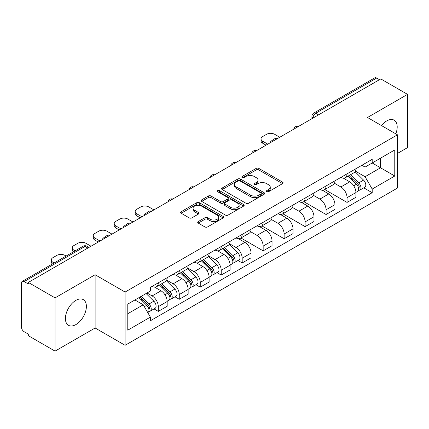<?xml version="1.0" encoding="UTF-8"?>
<svg xmlns="http://www.w3.org/2000/svg" width="429" height="429" viewBox="0 0 429 429"><rect width="100%" height="100%" fill="white"/><g stroke="black" fill="none" stroke-linecap="round" stroke-linejoin="round"><path stroke-width="0.64" d="M266.699 191.72A1.308 0.756 0 0 0 268.549 191.72L282.566 183.623A1.866 1.078 0 0 0 283.113 182.861A1.866 1.078 0 0 0 282.566 182.1L258.816 168.388A1.866 1.078 0 0 0 256.177 168.388L242.154 176.485A1.308 0.756 0 0 0 241.774 177.016A1.308 0.756 0 0 0 242.154 177.547A1.308 0.756 0 0 0 244.004 177.547L245.817 176.501A5.974 3.448 0 0 1 254.263 176.501L256.242 177.644A5.974 3.448 0 0 1 257.99 180.083A5.974 3.448 0 0 1 256.242 182.518L254.429 183.569A1.308 0.756 0 0 0 254.043 184.1A1.308 0.756 0 0 0 254.429 184.636A1.308 0.756 0 0 0 256.274 184.636L258.086 183.585A5.974 3.448 0 0 1 266.532 183.585L268.511 184.727A5.974 3.448 0 0 1 270.265 187.167A5.974 3.448 0 0 1 268.511 189.607L266.699 190.653A1.308 0.756 0 0 0 266.318 191.184A1.308 0.756 0 0 0 266.699 191.72L266.699 190.653M75.895 324.576A14.827 8.564 120 0 0 85.585 311.508A14.827 8.564 120 0 0 83.312 299.624A14.827 8.564 120 0 0 75.895 300.359A14.827 8.564 120 0 0 66.211 313.427A14.827 8.564 120 0 0 68.484 325.311A14.827 8.564 120 0 0 75.895 324.576M395.79 133.837A14.827 8.564 120 0 0 394.128 120.179A14.827 8.564 120 0 0 386.711 120.914A14.827 8.564 120 0 0 381.467 125.568M198.246 221.568A1.866 1.078 0 0 0 197.699 222.329A1.866 1.078 0 0 0 198.246 223.091L204.912 226.936A1.866 1.078 0 0 0 207.55 226.936L223.118 217.948A1.866 1.078 0 0 0 223.665 217.187A1.866 1.078 0 0 0 223.118 216.425L199.367 202.708A1.866 1.078 0 0 0 196.729 202.708L181.156 211.701A1.866 1.078 0 0 0 180.609 212.462A1.866 1.078 0 0 0 181.156 213.224L189.205 217.868A1.866 1.078 0 0 0 191.843 217.868L198.509 214.023A1.866 1.078 0 0 0 199.056 213.261A1.866 1.078 0 0 0 198.509 212.5L194.519 210.194A4.992 2.88 0 0 1 193.055 208.156A4.992 2.88 0 0 1 196.139 205.496A4.992 2.88 0 0 1 201.576 206.118L217.213 215.149A4.992 2.88 0 0 1 218.677 217.187A4.992 2.88 0 0 1 215.594 219.846A4.992 2.88 0 0 1 210.156 219.224L207.55 217.718A1.866 1.078 0 0 0 204.912 217.718L198.246 221.568L198.246 223.091M125.102 292.052L95.12 274.748L55.057 297.876L28.309 282.432L380.796 78.92L407.55 94.369L367.487 117.498L397.469 134.803L125.102 292.052L125.102 345.302L397.469 188.052L397.469 134.803M245.951 203.244A1.866 1.078 0 0 0 248.589 203.244L264.157 194.251A1.866 1.078 0 0 0 264.704 193.49A1.866 1.078 0 0 0 264.157 192.728L240.406 179.016A1.866 1.078 0 0 0 237.768 179.016L222.195 188.004A1.866 1.078 0 0 0 221.648 188.765A1.866 1.078 0 0 0 222.195 189.527L245.951 203.244M218.168 192.004A1.308 0.756 0 0 1 219.492 192.187L219.492 190.632L243.64 204.574A1.866 1.078 0 0 1 244.187 205.335A1.866 1.078 0 0 1 243.64 206.097L228.067 215.09A1.866 1.078 0 0 1 225.429 215.09L201.678 201.378L201.678 199.855A1.866 1.078 0 0 0 201.131 200.616A1.866 1.078 0 0 0 201.678 201.378M201.678 199.855L208.338 196.005A1.866 1.078 0 0 1 210.982 196.005L220.613 201.566A1.866 1.078 0 0 0 223.252 201.566L227.67 199.013A1.866 1.078 0 0 0 228.217 198.252A1.866 1.078 0 0 0 227.67 197.49L217.642 191.699A1.308 0.756 0 0 1 217.262 191.168A1.308 0.756 0 0 1 218.066 190.471A1.308 0.756 0 0 1 219.492 190.632M55.057 297.876L55.057 351.12L28.309 335.676L28.309 334.121L24.137 331.719A3.802 2.193 -120 0 1 21.45 327.059L21.45 283.129A3.802 2.193 -120 0 1 22.238 281.386L83.135 246.23A3.802 2.193 60 0 1 85.039 246.418L24.137 281.574A3.802 2.193 -120 0 0 22.238 281.386M397.469 153.432L407.55 147.614L407.55 94.369M55.057 351.12L95.12 327.992L125.102 345.302M28.309 282.432L28.309 283.982L24.137 281.574M318.554 114.859L315.728 113.229A3.802 2.193 60 0 0 313.83 113.042L374.726 77.88A3.802 2.193 60 0 1 376.63 78.067L315.728 113.229A3.802 2.193 120 0 0 313.041 117.884L313.041 118.039M379.451 79.697L376.63 78.067M347.056 173.847A8.746 5.051 60 0 1 345.243 177.772L354.113 172.651A8.746 5.051 -120 0 0 355.925 168.726M334.459 183.263L340.867 186.964A8.746 5.051 60 0 1 347.056 197.672L355.925 192.551A8.746 5.051 -120 0 0 349.742 181.842L343.393 178.174M355.925 192.551L355.925 197.286L347.056 202.408L324.812 189.57M345.243 177.772A8.746 5.051 60 0 1 340.937 177.375M347.056 197.672L347.056 202.408M326.083 185.955A8.746 5.051 60 0 1 324.27 189.881L333.145 184.76A8.746 5.051 -120 0 0 334.952 180.829M303.839 201.673L326.083 214.516L334.952 209.395L334.952 204.66A8.746 5.051 -120 0 0 328.77 193.951L322.42 190.283M324.27 189.881A8.746 5.051 60 0 1 319.964 189.484M313.492 195.372L319.9 199.072A8.746 5.051 60 0 1 326.083 209.781L326.083 214.516M305.11 198.064A8.746 5.051 60 0 1 303.298 201.989L312.173 196.863A8.746 5.051 -120 0 0 313.98 192.937M282.867 213.781L305.11 226.625L313.985 221.503L313.985 216.768A8.746 5.051 -120 0 0 307.797 206.054L301.448 202.391M303.298 201.989A8.746 5.051 60 0 1 298.992 201.592M292.519 207.48L298.927 211.181A8.746 5.051 60 0 1 305.11 221.89L305.11 226.625M284.137 210.172A8.746 5.051 60 0 1 282.325 214.098L291.2 208.971A8.746 5.051 -120 0 0 293.012 205.046M261.894 225.89L284.137 238.733L293.012 233.612L293.012 228.877A8.746 5.051 -120 0 0 286.824 218.163L280.475 214.5M282.325 214.098A8.746 5.051 60 0 1 278.019 213.701M271.546 219.589L277.954 223.289A8.746 5.051 60 0 1 284.137 233.998L284.137 238.733M263.165 222.276A8.746 5.051 60 0 1 261.352 226.206L270.227 221.08A8.746 5.051 -120 0 0 272.04 217.154M240.921 237.998L263.165 250.842L272.04 245.72L272.04 240.985A8.746 5.051 -120 0 0 265.857 230.271L259.502 226.609M261.352 226.206A8.746 5.051 60 0 1 257.051 225.81M250.574 231.698L256.982 235.398A8.746 5.051 60 0 1 263.165 246.107L263.165 250.842M242.192 234.384A8.746 5.051 60 0 1 240.385 238.309L249.254 233.188A8.746 5.051 -120 0 0 251.067 229.263M237.939 260.494L242.192 262.95L251.067 257.829L251.067 253.094A8.746 5.051 -120 0 0 244.884 242.38L238.529 238.712M240.385 238.309A8.746 5.051 60 0 1 236.079 237.918M229.601 243.806L236.009 247.501A8.746 5.051 60 0 1 242.192 258.215L242.192 262.95M221.219 246.493A8.746 5.051 60 0 1 219.412 250.418L228.282 245.297A8.746 5.051 -120 0 0 230.094 241.371M216.967 272.603L221.219 275.059L230.094 269.932L230.094 265.202A8.746 5.051 -120 0 0 223.911 254.488L217.562 250.82M219.412 250.418A8.746 5.051 60 0 1 215.106 250.027M208.628 255.909L215.036 259.609A8.746 5.051 60 0 1 221.219 270.324L221.219 275.059M200.252 258.601A8.746 5.051 60 0 1 198.439 262.527L207.309 257.405A8.746 5.051 -120 0 0 209.121 253.48M195.994 284.711L200.252 287.167L209.121 282.041L209.121 277.306A8.746 5.051 -120 0 0 202.938 266.597L196.589 262.929M198.439 262.527A8.746 5.051 60 0 1 194.133 262.135M187.655 268.018L194.064 271.718A8.746 5.051 60 0 1 200.252 282.432L200.252 287.167M179.279 270.71A8.746 5.051 60 0 1 177.467 274.635L186.342 269.514A8.746 5.051 -120 0 0 188.149 265.589M175.021 296.82L179.279 299.276L188.149 294.149L188.149 289.414A8.746 5.051 -120 0 0 181.966 278.705L175.617 275.037M177.467 274.635A8.746 5.051 60 0 1 173.16 274.244M166.688 280.126L173.096 283.826A8.746 5.051 60 0 1 179.279 294.541L179.279 299.276M158.306 282.818A8.746 5.051 60 0 1 156.494 286.744L165.369 281.622A8.746 5.051 -120 0 0 167.176 277.697M154.054 308.923L158.306 311.379L167.176 306.258L167.176 301.523A8.746 5.051 -120 0 0 160.993 290.814L154.644 287.146M156.494 286.744A8.746 5.051 60 0 1 152.188 286.352M147.013 292.986L152.123 295.935A8.746 5.051 60 0 1 158.306 306.649L158.306 311.379M361.91 165.267L365.068 167.096L394.777 149.941L380.528 158.167L380.528 167.793L365.068 176.716L355.432 171.155M127.788 313.712L143.248 304.783L150.375 317.128L127.788 330.164L127.788 304.086L150.375 291.044L150.375 287.398L372.195 159.331L372.195 162.977L394.777 176.019L372.195 189.06L365.068 176.716M394.777 149.941L394.777 176.019M150.375 317.128L150.375 320.774L372.195 192.707L372.195 189.06M95.12 274.748L95.12 327.992M143.248 304.783L134.915 299.973M363.771 187.843L372.195 192.707M267.219 191.902L268.511 191.157A5.974 3.448 0 0 0 270.265 188.722L270.265 187.167M257.99 180.083L257.99 181.633A5.974 3.448 0 0 1 256.242 184.073L254.949 184.819M282.539 183.639L258.816 169.938A1.866 1.078 0 0 0 256.177 169.938L242.675 177.735M264.135 194.267L240.406 180.566A1.866 1.078 0 0 0 237.768 180.566L222.222 189.543M260.859 194.026A1.308 0.756 0 0 0 261.245 193.49A1.308 0.756 0 0 0 260.859 192.959L240.009 180.92A1.308 0.756 0 0 0 238.165 180.92L236.25 182.025A5.974 3.448 0 0 0 234.502 184.465A5.974 3.448 0 0 0 236.25 186.899L250.498 195.131A5.974 3.448 0 0 0 258.944 195.131L260.859 194.026L260.859 195.576A1.308 0.756 0 0 0 261.245 195.045L261.245 193.49M234.502 184.465L234.502 186.014A5.974 3.448 0 0 0 236.25 188.454L236.25 186.899M260.859 195.576L258.944 196.68A5.974 3.448 0 0 1 250.498 196.68L236.25 188.454M201.7 201.389L208.338 197.56L208.338 196.005M228.217 198.252L228.217 199.807A1.866 1.078 0 0 1 227.67 200.568L223.252 203.121A1.866 1.078 0 0 1 220.613 203.121L210.982 197.56A1.866 1.078 0 0 0 208.338 197.56M219.492 192.187L243.613 206.113M230.609 207.336A4.992 2.88 0 0 0 236.047 207.963A4.992 2.88 0 0 0 239.13 205.298A4.992 2.88 0 0 0 237.666 203.26L232.159 200.08A1.866 1.078 0 0 0 229.52 200.08L225.102 202.633A1.866 1.078 0 0 0 224.555 203.394A1.866 1.078 0 0 0 225.102 204.156L230.609 207.336L230.609 208.891A4.992 2.88 0 0 0 236.047 209.513A4.992 2.88 0 0 0 239.13 206.853L239.13 205.298M224.555 203.394L224.555 204.949A1.866 1.078 0 0 0 225.102 205.711L225.102 204.156M230.609 208.891L225.102 205.711M218.677 217.187L218.677 218.736A4.992 2.88 0 0 1 215.594 221.402A4.992 2.88 0 0 1 210.156 220.774L207.55 219.273A1.866 1.078 0 0 0 204.912 219.273L198.273 223.101M193.055 208.156L193.055 209.711A4.992 2.88 0 0 0 194.519 211.749L194.519 210.194M198.488 214.039L194.519 211.749M223.118 216.425L223.118 217.948L199.367 204.263A1.866 1.078 0 0 0 196.729 204.263L181.183 213.24M348.182 176.072L356.445 184.223A4.751 2.746 60 0 1 357.7 191.35L355.925 192.374M270.624 142.53L270.168 142.262A11.883 6.859 -0 0 1 273.589 139.623M349.828 177.697L353.33 179.724M279.767 137.248L274.662 134.298A5.706 3.293 -0 0 0 266.591 134.298L262.693 136.551A5.706 3.293 -0 0 0 261.025 138.878A5.706 3.293 -0 0 0 262.693 141.211L267.803 144.16M349.099 175.547L358.145 184.47A2.279 1.319 60 0 1 358.746 187.891A2.279 1.319 60 0 1 358.542 187.972M350.466 174.753L358.73 182.904A4.751 2.746 60 0 1 359.985 190.031A4.751 2.746 60 0 1 358.547 190.186M355.089 171.745L363.567 180.11A4.751 2.746 60 0 1 364.822 187.237L359.985 190.031M266.055 145.168L262.693 143.227A5.706 3.293 180 0 1 261.025 140.9L261.025 138.878M222.351 248.723L230.614 256.874A4.751 2.746 60 0 1 231.864 264.001L230.094 265.025M144.793 215.176L144.337 214.913A11.883 6.859 -0 0 1 147.758 212.275M223.997 250.348L227.499 252.37M153.936 209.899L148.825 206.95A5.706 3.293 -0 0 0 140.76 206.95L136.862 209.202A5.706 3.293 -0 0 0 135.194 211.529A5.706 3.293 -0 0 0 136.862 213.857L141.972 216.806M223.268 248.193L232.314 257.121A2.279 1.319 60 0 1 232.915 260.537A2.279 1.319 60 0 1 232.706 260.623M224.635 247.404L232.899 255.555A4.751 2.746 60 0 1 234.154 262.682A4.751 2.746 60 0 1 232.716 262.832M229.258 244.396L237.736 252.761A4.751 2.746 60 0 1 238.991 259.888L234.154 262.682M140.224 217.814L136.862 215.873A5.706 3.293 180 0 1 135.194 213.545L135.194 211.529M201.378 260.832L209.642 268.983A4.751 2.746 60 0 1 210.896 276.11L209.121 277.134M123.82 227.284L123.364 227.021A11.883 6.859 -0 0 1 126.786 224.383M203.024 262.457L206.526 264.478M132.963 222.007L127.858 219.058A5.706 3.293 -0 0 0 119.788 219.058L115.889 221.31A5.706 3.293 -0 0 0 114.221 223.638A5.706 3.293 -0 0 0 115.889 225.965L120.999 228.914M202.295 260.301L211.341 269.23A2.279 1.319 60 0 1 211.942 272.646A2.279 1.319 60 0 1 211.738 272.731M203.662 259.513L211.926 267.664A4.751 2.746 60 0 1 213.181 274.791A4.751 2.746 60 0 1 211.744 274.941M208.285 256.504L216.763 264.87A4.751 2.746 60 0 1 218.018 271.991L213.181 274.791M119.251 229.923L115.889 227.981A5.706 3.293 180 0 1 114.221 225.654L114.221 223.638M180.405 272.941L188.669 281.092A4.751 2.746 60 0 1 189.924 288.213L188.149 289.237M102.853 239.393L102.392 239.13A11.883 6.859 -0 0 1 105.813 236.486M182.052 274.565L185.559 276.587M111.99 234.116L106.885 231.167A5.706 3.293 -0 0 0 98.82 231.167L94.922 233.414A5.706 3.293 -0 0 0 93.249 235.746A5.706 3.293 -0 0 0 94.922 238.074L100.027 241.023M181.322 272.41L190.369 281.333A2.279 1.319 60 0 1 190.969 284.754A2.279 1.319 60 0 1 190.766 284.84M182.69 271.621L190.953 279.772A4.751 2.746 60 0 1 192.208 286.894A4.751 2.746 60 0 1 190.771 287.049M187.317 268.613L195.796 276.978A4.751 2.746 60 0 1 197.045 284.1L192.208 286.894M98.279 242.031L94.922 240.09A5.706 3.293 180 0 1 93.249 237.763L93.249 235.746M159.432 285.049L167.696 293.2A4.751 2.746 60 0 1 168.951 300.321L167.176 301.346M161.084 286.674L164.586 288.696M91.018 246.225L85.913 243.275A5.706 3.293 -0 0 0 77.847 243.275L73.949 245.522A5.706 3.293 -0 0 0 72.276 247.855A5.706 3.293 -0 0 0 73.949 250.182L75.118 250.858M160.349 284.518L169.396 293.441A2.279 1.319 60 0 1 170.002 296.863A2.279 1.319 60 0 1 169.793 296.948M161.722 283.73L169.981 291.876A4.751 2.746 60 0 1 171.235 299.002A4.751 2.746 60 0 1 169.798 299.158M166.345 280.722L174.823 289.082A4.751 2.746 60 0 1 176.078 296.208L171.235 299.002M73.413 251.844A5.706 3.293 180 0 1 72.276 249.871L72.276 247.855M138.953 297.64L146.723 305.303A4.751 2.746 60 0 1 147.978 312.43L147.742 312.569M140.111 298.782L143.613 300.804M66.109 256.059L64.94 255.384A5.706 3.293 -0 0 0 56.875 255.384L52.976 257.631A5.706 3.293 -0 0 0 51.303 259.963A5.706 3.293 -0 0 0 52.976 262.291L54.145 262.966M139.87 297.109L148.423 305.55A2.279 1.319 60 0 1 149.029 308.971A2.279 1.319 60 0 1 148.82 309.057M141.238 296.321L149.008 303.984A4.751 2.746 60 0 1 150.263 311.111A4.751 2.746 60 0 1 148.825 311.266M146.08 293.527L153.85 301.19A4.751 2.746 60 0 1 155.105 308.317L150.263 311.111M52.44 263.953A5.706 3.293 180 0 1 51.303 261.98L51.303 259.963M313.175 117.964L313.041 117.884A3.802 2.193 0 0 1 311.926 116.334L311.926 118.683M179.279 294.541L188.149 289.414M200.252 282.432L209.121 277.306M221.219 270.324L230.094 265.202M242.192 258.215L251.067 253.094M263.165 246.107L272.04 240.985M284.137 233.998L293.012 228.877M305.11 221.89L313.985 216.768M326.083 209.781L334.952 204.66M158.306 306.649L167.176 301.523M152.123 295.935L160.993 290.814M173.096 283.826L181.966 278.705M194.064 271.718L202.938 266.597M215.036 259.609L223.911 254.488M236.009 247.501L244.884 242.38M256.982 235.398L265.857 230.271M277.954 223.289L286.824 218.163M298.927 211.181L307.797 206.054M319.9 199.072L328.77 193.951M340.867 186.964L349.742 181.842M298.289 126.56A3.802 2.193 120 0 0 296.605 127.526M277.316 138.669A3.802 2.193 120 0 0 275.638 139.634M256.344 150.772A3.802 2.193 120 0 0 254.665 151.743M235.371 162.881A3.802 2.193 120 0 0 233.692 163.851M214.398 174.989A3.802 2.193 120 0 0 212.72 175.96M193.425 187.098A3.802 2.193 120 0 0 191.747 188.068M172.453 199.206A3.802 2.193 120 0 0 170.774 200.177M151.48 211.315A3.802 2.193 120 0 0 149.801 212.285M130.513 223.423A3.802 2.193 120 0 0 128.834 224.394M109.54 235.532A3.802 2.193 120 0 0 107.861 236.502M87.859 248.048L85.039 246.418A3.802 2.193 120 0 1 86.937 246.23A3.802 3.802 0 0 0 83.135 246.23M268.511 191.157L268.511 189.607M254.429 184.636L254.429 183.569M256.242 184.073L256.242 182.518M242.154 177.547L242.154 176.485M256.177 169.938L256.177 168.388M258.816 169.938L258.816 168.388M282.566 183.623L282.566 182.1M222.195 189.527L222.195 188.004M237.768 180.566L237.768 179.016M240.406 180.566L240.406 179.016M264.157 194.251L264.157 192.728M250.498 196.68L250.498 195.131M258.944 196.68L258.944 195.131M210.982 197.56L210.982 196.005M220.613 203.121L220.613 201.566M223.252 203.121L223.252 201.566M227.67 200.568L227.67 199.013M243.64 206.097L243.64 204.574M204.912 219.273L204.912 217.718M207.55 219.273L207.55 217.718M210.156 220.774L210.156 219.224M198.509 214.023L198.509 212.5M181.156 213.224L181.156 211.701M196.729 204.263L196.729 202.708M199.367 204.263L199.367 202.708M356.445 184.223L353.716 185.8M359.218 186.846L358.365 187.339M363.567 180.11L358.73 182.904M262.693 143.227L262.693 141.211M230.614 256.874L227.885 258.451M233.387 259.497L232.534 259.99M237.736 252.761L232.899 255.555M136.862 215.873L136.862 213.857M209.642 268.983L206.912 270.56M212.414 271.605L211.561 272.099M216.763 264.87L211.926 267.664M115.889 227.981L115.889 225.965M188.669 281.092L185.939 282.668M191.447 283.714L190.589 284.207M195.796 276.978L190.953 279.772M94.922 240.09L94.922 238.074M167.696 293.2L164.967 294.771M170.474 295.817L169.616 296.316M174.823 289.082L169.981 291.876M73.949 251.533L73.949 250.182M146.723 305.303L144.342 306.681M149.501 307.925L148.643 308.424M153.85 301.19L149.008 303.984M52.976 263.642L52.976 262.291M298.611 126.373A3.802 3.802 0 0 0 293.731 129.188M277.638 138.481A3.802 3.802 0 0 0 272.758 141.297M256.665 150.59A3.802 3.802 0 0 0 251.785 153.405M235.693 162.698A3.802 3.802 0 0 0 230.813 165.514M214.72 174.807A3.802 3.802 0 0 0 209.84 177.622M193.747 186.91A3.802 3.802 0 0 0 188.873 189.731M172.78 199.018A3.802 3.802 0 0 0 167.9 201.839M151.807 211.127A3.802 3.802 0 0 0 146.927 213.948M130.834 223.236A3.802 3.802 0 0 0 125.954 226.051M109.862 235.344A3.802 3.802 0 0 0 104.982 238.159M88.975 247.404L86.937 246.23M313.83 113.042A3.802 3.802 0 0 0 311.926 116.334"/></g></svg>

